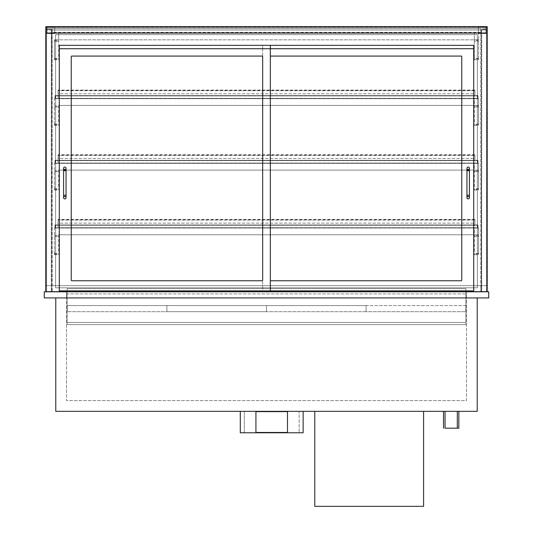 <?xml version="1.0" encoding="UTF-8"?>
<svg xmlns="http://www.w3.org/2000/svg" width="533" height="533" viewBox="0 0 533 533"><rect width="100%" height="100%" fill="white"/><g stroke="black" fill="none" stroke-linecap="round" stroke-linejoin="round"><path stroke-width="0.4" stroke-dasharray="2.67 2" d="M465.889 291.791L465.889 322.438L465.889 288.719L67.111 288.719L67.111 322.438L465.889 322.438L67.111 322.438L67.111 291.791M465.889 290.871L465.889 288.719L67.111 288.719L67.111 290.871M445.048 428.186L458.84 428.186M445.048 411.329L457.307 411.329L445.048 411.329M443.516 411.329L458.84 411.329L443.516 411.329M466.502 297.92L66.498 297.92L466.502 297.92L466.502 400.603L66.498 400.603L66.498 297.92L66.498 400.603L466.502 400.603L466.502 297.92L66.498 297.92L66.498 291.791L466.502 291.791L66.498 291.791L66.498 297.92L466.502 297.92L466.502 291.791L466.502 297.92M55.772 297.92L477.228 297.92L477.228 411.329L55.772 411.329L55.772 297.92L477.228 297.92M45.805 291.791L45.805 33.086L487.195 33.086L487.195 291.791L473.704 291.791L473.704 45.345L59.296 45.345L59.296 291.791L45.805 291.791L59.296 291.791M59.296 290.871L59.296 48.716L270.331 48.716L270.331 290.871L59.296 290.871L59.296 48.716L270.331 48.716L59.296 48.716L59.296 45.345L270.331 45.345L270.331 48.716L262.669 48.716L473.704 48.716L473.704 290.871L262.669 290.871L262.669 48.716L473.704 48.716L473.704 290.871M473.704 291.791L487.195 291.791M67.111 293.936L67.111 324.584L465.889 324.584L67.111 324.584L67.111 293.936L465.889 293.936L465.889 324.584L465.889 293.936L67.111 293.936M58.683 170.1L58.683 190.021L58.683 170.1L474.317 170.1L474.317 163.358L54.393 163.358L54.393 190.021L54.393 171.633L58.683 171.633L54.393 171.633L54.393 163.358L478.607 163.358L478.607 190.021L478.607 171.633L474.317 171.633L474.317 170.1L478.607 170.1L478.607 163.358L474.317 163.358L474.317 190.021L474.317 171.633L478.607 171.633L478.607 170.1L58.683 170.1M58.683 105.427L58.683 125.348L58.683 105.427L474.317 105.427L474.317 98.685L54.393 98.685L54.393 125.348L54.393 106.96L58.683 106.96L54.393 106.96L54.393 98.685L478.607 98.685L478.607 125.348L478.607 106.96L474.317 106.96L474.317 105.427L478.607 105.427L478.607 98.685L474.317 98.685L474.317 125.348L474.317 106.96L478.607 106.96L478.607 105.427L58.683 105.427M58.683 234.773L58.683 254.701L58.683 234.773L474.317 234.773L474.317 228.031L54.393 228.031L54.393 254.701L54.393 236.306L58.683 236.306L54.393 236.306L54.393 228.031L478.607 228.031L478.607 254.701L478.607 236.306L474.317 236.306L474.317 234.773L478.607 234.773L478.607 228.031L474.317 228.031L474.317 254.701L474.317 236.306L478.607 236.306L478.607 234.773L58.683 234.773M478.607 58.53L474.317 58.53L474.317 33.086L478.607 33.086L478.607 39.828L54.393 39.828L54.393 59.756L54.393 39.828L58.683 39.828L58.683 33.086L58.683 59.756L58.683 39.828L474.317 39.828L474.317 33.086L54.393 33.086L478.607 33.086L478.607 59.756L478.607 39.828L474.317 39.828L474.317 41.361L478.607 41.361L474.317 41.361L474.317 59.756L478.607 59.756M474.317 58.53L474.317 59.756M54.393 41.361L58.683 41.361L54.393 41.361M486.889 26.956L486.889 32.78L486.889 26.956L46.111 26.956L46.111 32.78L486.889 32.78L46.111 32.78L46.111 26.956L486.889 26.956M487.195 33.086L487.195 26.65L45.805 26.65L45.805 33.086L487.195 33.086L45.805 33.086M71.862 56.078A0.613 0.613 0 0 0 71.249 56.691L71.249 280.138A0.613 0.613 0 0 0 71.862 280.751L262.056 280.751A0.613 0.613 0 0 0 262.669 280.138L262.669 56.691A0.613 0.613 0 0 0 262.056 56.078L71.862 56.078L262.056 56.078A0.613 0.613 0 0 1 262.669 56.691L262.669 280.138A0.613 0.613 0 0 1 262.056 280.751L71.862 280.751A0.613 0.613 0 0 1 71.249 280.138L71.249 56.691A0.613 0.613 0 0 1 71.862 56.078L262.056 56.078M270.331 56.691L270.331 280.138A0.613 0.613 0 0 0 270.944 280.751L461.138 280.751A0.613 0.613 0 0 0 461.751 280.138L461.751 56.691A0.613 0.613 0 0 0 461.138 56.078L270.944 56.078A0.613 0.613 0 0 0 270.331 56.691L270.331 280.138L270.331 56.691A0.613 0.613 0 0 1 270.944 56.078L461.138 56.078A0.613 0.613 0 0 1 461.751 56.691L461.751 280.138A0.613 0.613 0 0 1 461.138 280.751L270.944 280.751A0.613 0.613 0 0 1 270.331 280.138L270.331 56.691M270.331 290.871L262.669 290.871L262.669 48.716L473.704 48.716L473.704 45.345L270.331 45.345M423.588 411.329L423.588 506.35L314.776 506.35L314.776 411.329L423.588 411.329L314.776 411.329M44.272 297.92L44.272 291.791L488.728 291.791L488.728 297.92L44.272 297.92M366.118 305.582L366.118 311.712L465.735 311.712L266.5 311.712L366.118 311.712L366.118 305.582L465.735 305.582L465.735 311.712L465.735 305.582L366.118 305.582L366.118 311.712L366.118 305.582L266.5 305.582L266.5 311.712L166.882 311.712L266.5 311.712L266.5 305.582L366.118 305.582M477.688 225.272L477.688 227.724L55.312 227.724L55.312 225.272L477.688 225.272L477.688 227.724L55.312 227.724L55.312 225.272L477.688 225.272L477.688 227.724L474.93 228.031L477.994 228.031L477.994 224.966L474.93 224.966L477.994 224.966L477.994 228.031L474.93 228.031L477.688 227.724L477.688 225.272M55.006 224.966L55.006 228.031L55.006 224.966L58.07 224.966L55.006 224.966M58.07 225.272L55.312 225.272L58.07 225.272L58.07 227.724L55.312 227.724L55.312 225.272L55.312 227.724L58.07 228.031L55.006 228.031L58.07 228.031L58.07 220.062L58.07 225.272L474.93 225.272L474.93 227.724L58.07 227.724L474.93 228.031L58.07 228.031L474.93 228.031L474.93 224.966L58.07 224.966L474.93 224.966L474.93 220.062L474.93 225.272L58.07 225.272M474.93 220.062L474.93 223.127L58.07 223.127L58.07 219.756L58.07 223.127L474.93 223.127L474.93 219.449L474.93 220.062L58.07 220.062L58.07 219.449L58.07 220.062L474.93 220.062M477.688 160.6L477.688 163.051L55.312 163.051L55.312 160.6L477.688 160.6L477.688 163.051L55.312 163.051L55.312 160.6L477.688 160.6L477.688 163.051L474.93 163.358L477.994 163.358L477.994 160.293L474.93 160.293L477.994 160.293L477.994 163.358L474.93 163.358L477.688 163.051L477.688 160.6M477.688 95.92L477.688 98.372L55.312 98.372L55.312 95.92L477.688 95.92L477.688 98.372L55.312 98.372L55.312 95.92L477.688 95.92L477.688 98.372L474.93 98.685L477.994 98.685L477.994 95.614L474.93 95.614L477.994 95.614L477.994 98.685L474.93 98.685L477.688 98.372L477.688 95.92M55.006 160.293L55.006 163.358L55.006 160.293L58.07 160.293L55.006 160.293M58.07 160.6L55.312 160.6L58.07 160.6L58.07 163.051L55.312 163.051L55.312 160.6L55.312 163.051L58.07 163.358L55.006 163.358L58.07 163.358L58.07 155.389L58.07 160.6L474.93 160.6L474.93 163.051L58.07 163.051L474.93 163.358L58.07 163.358L474.93 163.358L474.93 160.293L58.07 160.293L474.93 160.293L474.93 155.389L474.93 160.6L58.07 160.6M55.006 95.614L55.006 98.685L55.006 95.614L58.07 95.614L55.006 95.614M58.07 95.92L55.312 95.92L58.07 95.92L58.07 98.372L55.312 98.372L55.312 95.92L55.312 98.372L58.07 98.685L55.006 98.685L58.07 98.685L58.07 90.71L58.07 95.92L474.93 95.92L474.93 98.372L58.07 98.372L474.93 98.685L58.07 98.685L474.93 98.685L474.93 95.614L58.07 95.614L474.93 95.614L474.93 90.71L474.93 95.92L58.07 95.92M474.93 155.389L474.93 158.454L58.07 158.454L58.07 155.083L58.07 158.454L474.93 158.454L474.93 154.777L474.93 155.389L58.07 155.389L58.07 154.777L58.07 155.389L474.93 155.389M474.93 90.71L474.93 93.775L58.07 93.775L58.07 90.403L58.07 93.775L474.93 93.775L474.93 90.097L474.93 90.71L58.07 90.71L58.07 90.097L58.07 90.71L474.93 90.71M63.587 197.69A1.226 1.226 0 0 1 65.426 196.624A1.226 1.226 0 0 1 65.426 198.749A1.226 1.226 0 0 1 63.587 197.69M63.587 168.261A1.226 1.226 0 0 0 65.426 169.321A1.226 1.226 0 0 0 65.426 167.202A1.226 1.226 0 0 0 63.587 168.261M466.961 197.69A1.226 1.226 90 0 1 468.8 196.624A1.226 1.226 90 0 1 468.8 198.749A1.226 1.226 90 0 1 466.961 197.69M466.961 168.261A1.226 1.226 0 0 0 468.8 169.321A1.226 1.226 0 0 0 468.8 167.202A1.226 1.226 0 0 0 466.961 168.261M262.669 48.716L262.669 45.345L262.669 48.716M71.249 56.691L71.249 280.138M71.862 280.751L262.056 280.751M262.669 280.138L262.669 56.691M461.751 280.138L461.751 56.691M461.138 56.078L270.944 56.078M270.944 280.751L461.138 280.751M51.328 291.484L46.418 291.484L51.328 291.484L51.328 29.408L46.418 29.408L46.418 291.484L46.391 29.408L46.418 291.484L486.582 291.484L486.582 29.408L486.609 291.484L486.609 29.408L486.609 291.484L481.672 291.484L481.672 29.408L486.609 29.408L486.582 291.484L46.418 291.484L46.418 285.655L486.582 285.655L486.582 291.484L46.418 291.484L480.753 291.484L480.753 285.655L52.247 285.655L52.247 291.484L52.247 30.021L486.582 30.021L46.418 30.021L52.247 30.021L52.247 291.791L52.247 285.655L480.753 285.655L480.753 291.791L480.753 30.021L480.753 291.484L486.582 291.484L486.582 30.021L486.582 291.484L486.582 30.021L486.582 291.484L46.418 291.484L46.418 30.021L486.582 30.021L46.418 30.021L46.418 291.484L46.418 30.021L46.418 291.484L51.328 291.484L51.634 29.408L51.634 291.791L51.634 29.408L46.111 29.408L46.391 291.484L51.328 291.484L51.328 29.408L46.391 29.408L51.328 29.408L51.328 291.484M46.111 291.791L51.634 291.791L46.111 291.791L46.111 29.408L46.111 291.791M46.418 286.881L46.418 34.005L46.391 286.881M481.672 29.408L486.582 29.408L486.582 291.484L46.418 291.791L46.418 285.655L486.582 285.655L486.582 291.791L481.672 291.484L486.582 291.484L481.672 291.484L481.672 29.408L481.672 291.484L481.672 29.408L486.889 29.408L481.366 29.408L481.366 291.791L481.672 29.408M486.582 286.881L486.582 34.005L486.609 286.881M486.889 288.719L486.889 291.791L481.366 291.791L486.889 291.791L486.889 29.408L486.889 288.719M480.753 291.791L46.418 291.791L480.753 291.791M477.381 287.8L477.381 34.618L55.619 34.618L55.619 287.8L477.381 287.8L477.381 34.618L55.619 34.618L55.619 287.8L477.381 287.8M52.247 28.642L52.247 32.32L480.753 32.32L480.753 28.642L486.582 28.642L46.418 28.642L480.753 28.642L480.753 32.32L52.247 32.32L52.247 28.642M46.418 28.642L46.418 27.416L46.418 28.642M46.418 27.416L486.582 27.383L46.418 27.383L486.582 27.416L486.582 28.642L486.582 27.416L46.418 27.416M477.381 27.416L55.619 27.383L477.381 27.416M485.969 27.383L478.301 27.076L478.301 33.519L478.301 27.383L485.969 27.383L485.969 33.519L478.301 33.519L485.969 33.519L478.301 33.213L485.969 33.213L485.969 27.076L478.301 27.076L485.969 27.383M47.031 27.383L54.699 27.076L54.699 33.519L54.699 27.383L47.031 27.383L47.031 33.519L54.699 33.519L47.031 33.519L54.699 33.213L47.031 33.213L47.031 27.076L54.699 27.076L47.031 27.383M166.882 305.582L166.882 311.712L67.265 311.712L166.882 311.712L166.882 305.582L266.5 305.582L266.5 311.712L266.5 305.582L166.882 305.582L166.882 311.712L166.882 305.582L67.265 305.582L67.265 311.712L67.265 305.582L166.882 305.582M299.146 411.329L244.281 411.329L244.281 432.783L299.146 432.783L244.281 432.783L244.281 411.329L299.146 411.329L299.146 432.783L299.146 411.329M240.29 411.329L240.29 432.783L303.13 432.783L303.13 411.329L240.29 411.329L303.13 411.329M255.927 411.636L255.927 432.476L287.494 432.476L287.494 411.636L255.927 411.636M478.607 189.348L474.317 189.348M478.607 188.795L474.317 188.795M478.607 170.687L474.317 170.687M54.393 189.348L58.683 189.348M54.393 188.795L58.683 188.795M54.393 170.687L58.683 170.687M478.607 124.675L474.317 124.675M478.607 124.122L474.317 124.122M478.607 106.014L474.317 106.014M54.393 124.675L58.683 124.675M54.393 124.122L58.683 124.122M54.393 106.014L58.683 106.014M478.607 254.021L474.317 254.021M478.607 253.475L474.317 253.475M478.607 235.366L474.317 235.366M54.393 254.021L58.683 254.021M54.393 253.475L58.683 253.475M54.393 235.366L58.683 235.366M478.607 40.421L474.317 40.421M478.607 59.076L474.317 59.076M54.393 40.421L58.683 40.421M54.393 59.076L58.683 59.076M54.393 58.53L58.683 58.53M63.587 195.238L66.039 195.238M63.587 170.713L66.039 170.713M466.961 195.238L469.413 195.238M466.961 170.713L469.413 170.713M474.317 190.021L478.607 190.021M54.393 190.021L58.683 190.021M474.317 125.348L478.607 125.348M54.393 125.348L58.683 125.348M474.317 254.701L478.607 254.701M54.393 254.701L58.683 254.701M54.393 59.756L58.683 59.756M474.93 219.756L58.07 219.756M474.93 219.449L58.07 219.449M474.93 155.083L58.07 155.083M474.93 154.777L58.07 154.777M474.93 90.403L58.07 90.403M474.93 90.097L58.07 90.097"/><path stroke-width="0.8" d="M465.889 291.791L465.889 290.871M67.111 291.791L67.111 290.871M458.84 411.329L458.84 428.186L445.048 428.186L445.048 411.329M443.516 428.186L443.516 411.329M55.772 297.92L55.772 411.329L477.228 411.329L477.228 297.92M59.296 291.791L59.296 290.871L270.331 290.871L270.331 48.716L59.296 48.716L59.296 45.345L473.704 45.345L473.704 291.791M487.195 291.791L487.195 33.086L45.805 33.086L45.805 291.791M487.195 33.086L487.195 26.65L45.805 26.65L45.805 33.086M71.249 56.691A0.613 0.613 0 0 1 71.862 56.078L262.056 56.078A0.613 0.613 0 0 1 262.669 56.691L262.669 280.138A0.613 0.613 0 0 1 262.056 280.751L71.862 280.751A0.613 0.613 0 0 1 71.249 280.138L71.249 56.691A0.613 0.613 0 0 1 71.862 56.078M270.331 45.345L473.704 45.345L473.704 48.716L270.331 48.716L270.331 45.345L59.296 45.345L59.296 290.871M270.944 56.078A0.613 0.613 0 0 0 270.331 56.691A0.613 0.613 0 0 1 270.944 56.078L461.138 56.078A0.613 0.613 0 0 1 461.751 56.691A0.613 0.613 0 0 0 461.138 56.078M270.944 280.751A0.613 0.613 0 0 1 270.331 280.138A0.613 0.613 0 0 0 270.944 280.751L461.138 280.751A0.613 0.613 0 0 0 461.751 280.138L461.751 56.691M473.704 290.871L270.331 290.871M423.588 411.329L423.588 506.35L314.776 506.35L314.776 411.329M44.272 297.92L44.272 291.791L488.728 291.791L488.728 297.92L44.272 297.92M63.587 197.69A1.226 1.226 0 0 1 64.813 196.464A1.226 1.226 0 0 1 66.039 197.69A1.226 1.226 0 0 1 64.813 198.916A1.226 1.226 0 0 1 63.587 197.69L63.587 168.261A1.226 1.226 0 0 0 64.813 169.487A1.226 1.226 0 0 0 66.039 168.261A1.226 1.226 0 0 0 64.813 167.036A1.226 1.226 0 0 0 63.587 168.261M466.961 197.69A1.226 1.226 90 0 1 468.187 196.464A1.226 1.226 90 0 1 469.413 197.683A1.226 1.226 90 0 1 468.194 198.916A1.226 1.226 90 0 1 466.961 197.69L466.961 168.261A1.226 1.226 0 0 0 468.187 169.487A1.226 1.226 0 0 0 469.413 168.261A1.226 1.226 0 0 0 468.187 167.036A1.226 1.226 0 0 0 466.961 168.261M262.669 56.691A0.613 0.613 0 0 0 262.056 56.078M71.249 280.138A0.613 0.613 0 0 0 71.862 280.751M262.056 280.751A0.613 0.613 0 0 0 262.669 280.138M461.138 280.751A0.613 0.613 0 0 0 461.751 280.138M240.29 411.329L240.29 432.783L303.13 432.783L303.13 411.329M255.927 411.636L255.927 432.476L287.494 432.476L287.494 411.636L255.927 411.636M63.587 170.713L66.039 170.713L66.039 195.238L63.587 195.238M466.961 170.713L469.413 170.713L469.413 195.238L466.961 195.238M457.307 411.329L457.307 428.186M66.039 195.238L66.039 197.69M66.039 170.713L66.039 168.261M469.413 195.238L469.413 197.683M469.413 170.713L469.413 168.261"/></g></svg>
